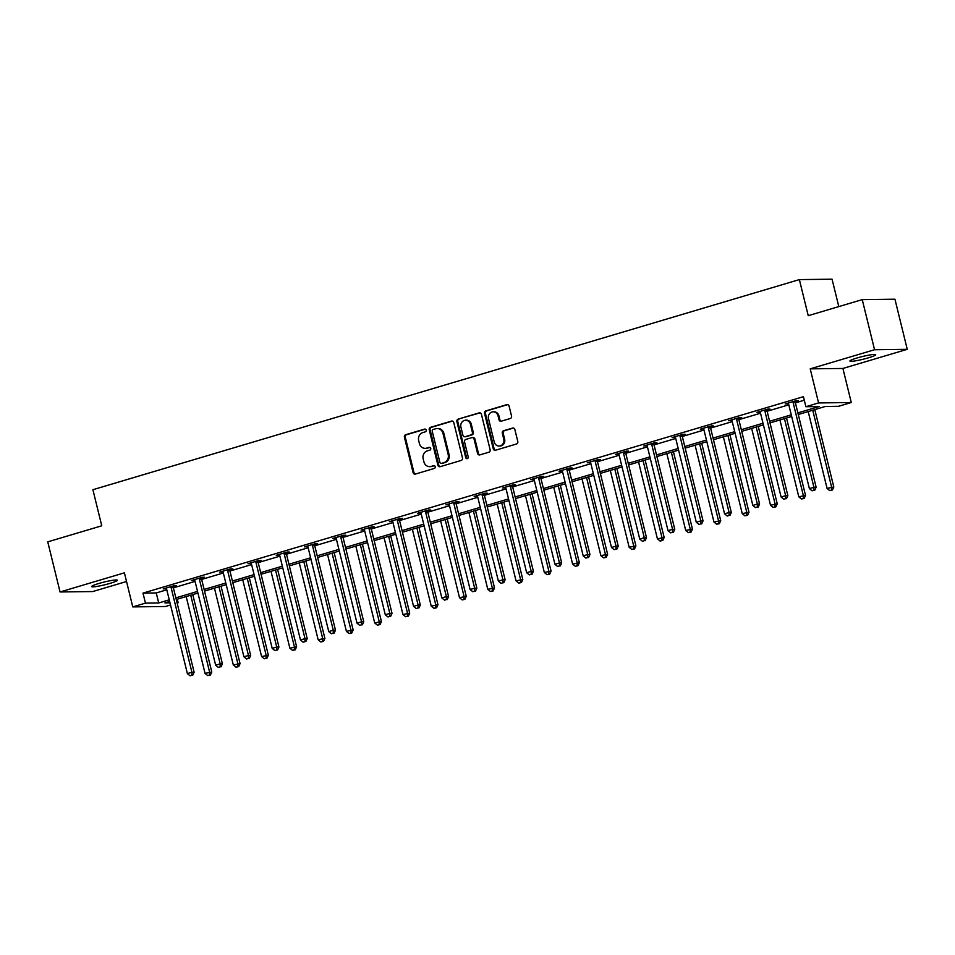 <?xml version="1.0" encoding="UTF-8"?>
<svg xmlns="http://www.w3.org/2000/svg" width="955" height="955" viewBox="0 0 955 955"><rect width="100%" height="100%" fill="white"/><g stroke="black" fill="none" stroke-linecap="round" stroke-linejoin="round"><path stroke-width="1.43" d="M426.181 430.108A1.421 1.289 -90.7 0 0 424.605 429.105L405.696 434.716A2.041 1.838 -90.7 0 0 404.407 437.223L413.097 472.63A2.041 1.838 -90.7 0 0 415.365 474.074L434.262 468.451A1.421 1.289 -90.7 0 0 433.904 465.646A1.421 1.289 -90.7 0 0 433.594 465.694L431.147 466.422A6.518 5.897 -90.7 0 1 429.678 466.649A6.518 5.897 -90.7 0 1 423.901 461.814L423.172 458.866A6.518 5.897 -90.7 0 1 427.327 450.879L429.774 450.151A1.421 1.289 -90.7 0 0 429.416 447.346A1.421 1.289 -90.7 0 0 429.093 447.394L426.646 448.122A6.518 5.897 -90.7 0 1 425.178 448.349A6.518 5.897 -90.7 0 1 419.412 443.526L418.684 440.565A6.518 5.897 -90.7 0 1 422.826 432.579L425.273 431.851A1.421 1.289 -90.7 0 0 426.181 430.108M857.148 357.946A13.286 1.409 166.2 0 0 849.914 361.05A13.286 1.409 166.2 0 0 868.465 357.803A13.286 1.409 166.2 0 0 875.711 354.711A13.286 1.409 166.2 0 0 857.148 357.946M98.843 583.481A13.286 1.409 166.2 0 0 91.596 586.573A13.286 1.409 166.2 0 0 110.159 583.338A13.286 1.409 166.2 0 0 117.393 580.234A13.286 1.409 166.2 0 0 98.843 583.481M510.245 418.517A2.041 1.838 -90.7 0 0 511.534 416.022L509.099 406.078A2.041 1.838 -90.7 0 0 506.83 404.645L485.844 410.889A2.041 1.838 -90.7 0 0 484.543 413.384L493.246 448.79A2.041 1.838 -90.7 0 0 495.502 450.235L516.5 443.991A2.041 1.838 -90.7 0 0 517.789 441.497L514.852 429.487A2.041 1.838 -90.7 0 0 512.584 428.055L503.595 430.729A2.041 1.838 -90.7 0 0 502.306 433.224L503.763 439.169A5.455 4.93 -90.7 0 1 494.248 442.01L488.518 418.696A5.455 4.93 -90.7 0 1 498.044 415.867L498.999 419.746A2.041 1.838 -90.7 0 0 501.256 421.191L510.245 418.517M862.246 299.619L894.942 299.202L907.25 349.315L874.553 349.733L862.246 299.619L808.24 315.687L799.371 279.6L92.898 489.712L101.755 525.799L47.75 541.855L60.058 591.969L124.401 572.833L132.769 606.903L145.458 603.13L142.987 593.115L803.43 396.683L805.901 406.711L818.578 402.938L851.275 402.521L838.597 406.293L825.335 406.46L798.273 414.518M874.553 349.733L810.21 368.857L818.578 402.938M453.768 422.54A2.041 1.838 -90.7 0 0 451.512 421.095L430.514 427.339A2.041 1.838 -90.7 0 0 429.225 429.834L437.915 465.252A2.041 1.838 -90.7 0 0 440.183 466.685L461.17 460.441A2.041 1.838 -90.7 0 0 462.471 457.946L453.768 422.54M458.173 419.114L479.171 412.87A2.041 1.838 -90.7 0 1 481.427 414.303L490.13 449.721A2.041 1.838 -90.7 0 1 488.841 452.216L479.852 454.89A2.041 1.838 -90.7 0 1 477.584 453.446L474.062 439.085A2.041 1.838 -90.7 0 0 471.794 437.653L465.837 439.419A2.041 1.838 -90.7 0 0 464.548 441.926L468.213 456.872A1.421 1.289 -90.7 0 1 466.995 458.675A1.421 1.289 -90.7 0 1 465.73 457.612L456.884 421.609A2.041 1.838 -90.7 0 1 458.173 419.114L480.055 412.858A2.041 1.838 -90.7 0 0 480.055 412.858L479.171 412.87M60.058 591.969L92.754 591.551L126.526 581.511M838.8 306.591L832.068 279.194L799.371 279.6M142.987 593.115L156.25 592.948L166.791 589.808M173.392 587.85L195.071 581.404M201.66 579.434L223.339 572.988M229.94 571.03L251.619 564.584M258.208 562.614L279.887 556.168M286.488 554.21L308.155 547.764M314.756 545.806L336.435 539.36M343.024 537.39L364.703 530.944M371.304 528.986L392.983 522.54M399.572 520.571L421.251 514.124M427.852 512.167L449.53 505.72M456.12 503.763L477.798 497.304M484.4 495.347L506.078 488.9M512.668 486.943L534.346 480.496M540.948 478.527L562.626 472.08M569.216 470.123L590.894 463.676M597.496 461.719L619.174 455.26M625.764 453.303L647.442 446.856M654.044 444.899L675.722 438.452M682.312 436.483L703.99 430.037M710.592 428.079L732.258 421.632M738.86 419.663L760.538 413.217M767.128 411.259L788.806 404.813M795.408 402.855L804.301 400.205M173.321 586.549L176.257 585.666L174.049 585.702L163.174 588.937L166.445 588.59M201.601 578.133L204.525 577.262L202.317 577.286L191.442 580.521L194.713 580.186M229.869 569.729L232.805 568.858L230.597 568.882L219.722 572.117L222.993 571.77M258.148 561.313L261.073 560.442L258.865 560.478L247.99 563.701L251.261 563.366M286.416 552.909L289.353 552.038L287.145 552.062L276.27 555.297L279.54 554.951M314.696 544.493L317.621 543.622L315.413 543.658L304.538 546.893L307.808 546.547M342.964 536.089L345.901 535.218L343.693 535.242L332.818 538.477L336.088 538.143M371.244 527.685L374.169 526.814L371.961 526.838L361.086 530.073L364.356 529.727M399.512 519.269L402.449 518.398L400.24 518.434L389.365 521.657L392.636 521.323M427.78 510.865L430.717 509.994L428.509 510.018L417.633 513.253L420.904 512.907M456.06 502.449L458.997 501.578L456.788 501.614L445.913 504.849L449.172 504.503M484.328 494.045L487.265 493.174L485.056 493.198L474.181 496.433L477.452 496.099M512.608 485.641L515.545 484.77L513.336 484.794L502.461 488.029L505.72 487.683M540.876 477.225L543.813 476.354L541.604 476.378L530.729 479.613L534 479.279M569.156 468.821L572.093 467.95L569.872 467.974L559.009 471.209L562.268 470.863M597.424 460.406L600.361 459.534L598.152 459.57L587.277 462.805L590.548 462.459M625.704 452.002L628.629 451.13L626.42 451.154L615.545 454.389L618.816 454.043M653.972 443.598L656.909 442.726L654.7 442.75L643.825 445.985L647.096 445.639M682.252 435.182L685.177 434.31L682.968 434.334L672.093 437.569L675.364 437.235M710.52 426.778L713.457 425.906L711.248 425.93L700.373 429.165L703.644 428.819M738.8 418.362L741.725 417.49L739.516 417.526L728.641 420.761L731.912 420.415M767.068 409.958L770.005 409.086L767.796 409.11L756.921 412.345L760.192 411.999M795.348 401.554L798.273 400.67L796.064 400.706L785.189 403.941L788.46 403.595M810.21 368.857L842.907 368.451L907.25 349.315M842.907 368.451L851.275 402.521M177.284 599.203L178.155 602.724L177.117 603.023M170.515 604.993L165.466 606.497L132.769 606.903M797.867 412.87L819.151 406.544L805.901 406.711M145.458 603.13L158.709 602.963L169.25 599.824M175.851 597.866L197.53 591.42M204.119 589.462L225.798 583.016M232.399 581.046L254.078 574.6M260.667 572.642L282.346 566.196M288.947 564.238L310.626 557.78M317.215 555.822L338.894 549.376M345.495 547.418L367.174 540.972M373.763 539.002L395.442 532.556M402.043 530.598L423.722 524.152M430.311 522.182L451.99 515.736M458.591 513.778L480.258 507.332M486.859 505.374L508.538 498.928M515.127 496.958L536.806 490.512M543.407 488.554L565.085 482.108M571.675 480.138L593.353 473.692M599.955 471.734L621.633 465.288M628.223 463.33L649.901 456.884M656.503 454.914L678.181 448.468M684.771 446.51L706.449 440.064M713.051 438.094L734.729 431.648M741.319 429.69L762.997 423.244M769.599 421.286L791.277 414.84M169.656 601.471L164.893 602.892L169.99 602.82M177.045 602.736L178.155 602.724M791.671 416.476L769.993 422.922M763.403 424.88L741.725 431.338M735.123 433.295L713.457 439.742M706.855 441.699L685.177 448.146M678.575 450.115L656.909 456.562M650.307 458.519L628.629 464.966M622.039 466.935L600.361 473.382M593.759 475.339L572.081 481.786M565.491 483.743L543.813 490.19M537.211 492.159L515.533 498.606M508.943 500.563L487.265 507.01M480.663 508.979L458.985 515.425M452.395 517.383L430.717 523.829M424.115 525.787L402.437 532.233M395.848 534.203L374.169 540.649M367.568 542.607L345.889 549.053M339.3 551.023L317.621 557.469M311.02 559.427L289.353 565.873M282.752 567.831L261.073 574.277M254.484 576.247L232.805 582.693M226.204 584.651L204.525 591.097M197.936 593.067L176.257 599.513M156.25 592.948L158.709 602.963M221.93 572.093L221.787 571.496M363.294 530.049L363.151 529.452M425.178 448.349L426.061 448.337A6.518 5.897 -90.7 0 0 427.53 448.11L426.646 448.122M429.846 447.429L427.53 448.11M429.678 466.649L430.562 466.637A6.518 5.897 -90.7 0 0 432.03 466.41L431.147 466.422M434.346 465.718L432.03 466.41M425.357 429.129L406.579 434.716A2.041 1.838 -90.7 0 0 405.29 437.211L413.981 472.618A2.041 1.838 -90.7 0 0 415.341 474.074M452.407 421.083A2.041 1.838 -90.7 0 0 452.395 421.083L431.397 427.327A2.041 1.838 -90.7 0 0 430.108 429.822L438.799 465.24A2.041 1.838 -90.7 0 0 440.16 466.697M433.152 429.511A1.421 1.289 -90.7 0 0 432.245 431.266L439.873 462.351A1.421 1.289 -90.7 0 0 441.461 463.354L444.039 462.59A6.518 5.897 -90.7 0 0 448.182 454.592L442.965 433.343A6.518 5.897 -90.7 0 0 437.187 428.52A6.518 5.897 -90.7 0 0 435.731 428.747L433.152 429.511M441.699 463.354A1.421 1.289 -90.7 0 0 442.344 463.342L441.461 463.354M437.187 428.52L438.07 428.509A6.518 5.897 -90.7 0 1 443.848 433.343L449.065 454.58A6.518 5.897 -90.7 0 1 444.923 462.578L442.344 463.342M472.259 437.581L473.143 437.569A2.041 1.838 -90.7 0 1 474.945 439.073L478.467 453.446A2.041 1.838 -90.7 0 0 479.84 454.89M459.057 419.102A2.041 1.838 -90.7 0 0 457.767 421.597L466.613 457.6A1.421 1.289 -90.7 0 0 467.425 458.579M470.397 424.187A5.455 4.93 -90.7 0 0 460.883 427.016L462.9 435.229A2.041 1.838 -90.7 0 0 465.169 436.674L471.125 434.895A2.041 1.838 -90.7 0 0 472.415 432.4L470.397 424.187L471.281 424.175A5.455 4.93 -90.7 0 0 466.458 420.14L465.574 420.152M464.703 436.733L465.586 436.733A2.041 1.838 -90.7 0 0 466.052 436.662L465.169 436.674M471.281 424.175L473.298 432.388A2.041 1.838 -90.7 0 1 472.009 434.883L466.052 436.662M493.21 411.832L494.093 411.82A5.455 4.93 -90.7 0 1 498.928 415.855L499.883 419.734A2.041 1.838 -90.7 0 0 501.244 421.191M499.071 446.045L499.954 446.033A5.455 4.93 -90.7 0 0 504.646 439.169L503.763 439.169M512.584 428.055L513.468 428.043A2.041 1.838 -90.7 0 0 513.468 428.043L504.479 430.717A2.041 1.838 -90.7 0 0 503.19 433.212L504.646 439.169M507.738 404.622A2.041 1.838 -90.7 0 0 507.714 404.634L486.728 410.877A2.041 1.838 -90.7 0 0 485.427 413.372L494.129 448.79A2.041 1.838 -90.7 0 0 495.49 450.235M186.177 596.553L205.05 673.394L211.795 672.022L192.779 594.595M209.527 675.042L207.713 675.591L210.41 675.03L209.527 675.042L209.587 672.045L190.714 595.216M207.713 675.591L205.05 673.394M211.795 672.022L210.41 675.03M171.112 586.573L171.076 586.895A2.077 1.874 -90.7 0 0 171.136 587.683L191.907 672.272L187.383 673.609L166.6 589.032A2.077 1.874 -90.7 0 0 166.289 588.328L166.11 588.065M173.392 585.893L173.285 586.871A2.077 1.874 -90.7 0 0 173.344 587.659L194.116 672.236L191.907 672.272L191.848 675.269L190.045 675.806L191.848 675.269M192.731 675.257L194.116 672.236M187.383 673.609L190.045 675.806M214.457 588.149L233.318 664.978L240.063 663.606L221.047 586.191M237.795 666.638L235.981 667.175L238.678 666.626L237.795 666.638L237.855 663.641L218.982 586.8M235.981 667.175L233.318 664.978M240.063 663.606L238.678 666.626M242.725 579.745L261.598 656.574L268.343 655.202L249.327 577.775M266.075 658.234L264.26 658.771L266.958 658.222L266.075 658.234L266.135 655.226L247.261 578.396M264.26 658.771L261.598 656.574M268.343 655.202L266.958 658.222M199.392 578.157L199.356 578.491A2.077 1.874 -90.7 0 0 199.404 579.279L220.187 663.856L215.651 665.205L194.88 580.628A2.077 1.874 -90.7 0 0 194.557 579.912L194.378 579.649M201.672 577.489L201.565 578.455A2.077 1.874 -90.7 0 0 201.612 579.243L222.396 663.832L220.187 663.856L220.128 666.865L218.313 667.402L220.128 666.865M221.011 666.853L222.396 663.832M215.651 665.205L218.313 667.402M227.66 569.753L227.624 570.075A2.077 1.874 -90.7 0 0 227.684 570.863L248.455 655.452L243.919 656.801L223.148 572.212A2.077 1.874 -90.7 0 0 222.837 571.508L222.658 571.245M229.94 569.073L229.833 570.051A2.077 1.874 -90.7 0 0 229.892 570.839L250.664 655.417L248.455 655.452L248.396 658.449L246.581 658.986L248.396 658.449M249.279 658.437L250.664 655.417M243.919 656.801L246.581 658.986M270.993 571.329L289.866 648.17L296.611 646.786L277.595 569.371M294.343 649.818L292.528 650.355L295.226 649.806L294.343 649.818L294.403 646.822L275.529 569.98M292.528 650.355L289.866 648.17M296.611 646.786L295.226 649.806M299.273 562.925L318.146 639.755L324.891 638.382L305.875 560.955M322.623 641.414L320.808 641.951L323.506 641.402L322.623 641.414L322.671 638.406L303.809 561.576M320.808 641.951L318.146 639.755M324.891 638.382L323.506 641.402M327.541 554.509L346.414 631.351L353.159 629.978L334.143 552.551M350.891 632.998L349.076 633.547L351.774 632.986L350.891 632.998L350.951 630.002L332.077 553.16M349.076 633.547L346.414 631.351M353.159 629.978L351.774 632.986M255.94 561.349L255.904 561.671A2.077 1.874 -90.7 0 0 255.952 562.459L276.723 647.036L272.199 648.385L251.428 563.808A2.077 1.874 -90.7 0 0 251.105 563.092L250.926 562.829M258.208 560.669L258.113 561.647A2.077 1.874 -90.7 0 0 258.16 562.435L278.944 647.013L276.723 647.036L276.675 650.045L274.861 650.582L276.675 650.045M277.559 650.033L278.944 647.013M272.199 648.385L274.861 650.582M284.208 552.933L284.172 553.267A2.077 1.874 -90.7 0 0 284.232 554.043L305.003 638.632L300.467 639.981L279.696 555.392A2.077 1.874 -90.7 0 0 279.385 554.688L279.206 554.425M286.488 552.253L286.381 553.231A2.077 1.874 -90.7 0 0 286.44 554.019L307.212 638.609L305.003 638.632L304.943 641.629L303.129 642.178L304.943 641.629M305.827 641.617L307.212 638.609M300.467 639.981L303.129 642.178M312.488 544.529L312.452 544.851A2.077 1.874 -90.7 0 0 312.5 545.639L333.271 630.228L328.747 631.565L307.964 546.988A2.077 1.874 -90.7 0 0 307.653 546.284L307.474 546.021M314.756 543.849L314.661 544.827A2.077 1.874 -90.7 0 0 314.708 545.615L335.48 630.193L333.271 630.228L333.223 633.225L331.409 633.762L333.223 633.225M334.107 633.213L335.48 630.193M328.747 631.565L331.409 633.762M355.821 546.105L374.694 622.935L381.427 621.562L362.411 544.147M379.171 624.594L377.356 625.131L380.054 624.582L379.171 624.594L379.219 621.598L360.345 544.756M377.356 625.131L374.694 622.935M381.427 621.562L380.054 624.582M340.756 536.113L340.72 536.447A2.077 1.874 -90.7 0 0 340.78 537.235L361.551 621.812L357.015 623.161L336.244 538.584A2.077 1.874 -90.7 0 0 335.933 537.868L335.754 537.605M343.036 535.445L342.929 536.412A2.077 1.874 -90.7 0 0 342.988 537.199L363.76 621.789L361.551 621.812L361.491 624.821L359.677 625.358L361.491 624.821M362.375 624.809L363.76 621.789M357.015 623.161L359.677 625.358M384.089 537.701L402.962 614.531L409.707 613.158L390.69 535.731M407.439 616.19L405.624 616.727L408.322 616.178L407.439 616.19L407.499 613.182L388.625 536.352M405.624 616.727L402.962 614.531M409.707 613.158L408.322 616.178M369.024 527.709L369 528.031A2.077 1.874 -90.7 0 0 369.048 528.819L389.819 613.408L385.295 614.757L364.512 530.168A2.077 1.874 -90.7 0 0 364.201 529.464L364.022 529.201M371.304 527.029L371.209 528.008A2.077 1.874 -90.7 0 0 371.256 528.795L392.027 613.373L389.819 613.408L389.771 616.405L387.957 616.942L389.771 616.405M390.655 616.393L392.027 613.373M385.295 614.757L387.957 616.942M412.369 529.285L431.242 606.127L437.975 604.742L418.959 527.327M435.719 607.774L433.904 608.311L436.602 607.762L435.719 607.774L435.767 604.778L416.893 527.936M433.904 608.311L431.242 606.127M437.975 604.742L436.602 607.762M397.304 519.305L397.268 519.627A2.077 1.874 -90.7 0 0 397.316 520.415L418.099 604.993L413.563 606.341L392.792 521.764A2.077 1.874 -90.7 0 0 392.481 521.048L392.302 520.785M399.584 518.625L399.476 519.604A2.077 1.874 -90.7 0 0 399.536 520.391L420.307 604.969L418.099 604.993L418.039 608.001L416.225 608.538L418.039 608.001M418.923 607.989L420.307 604.969M413.563 606.341L416.225 608.538M440.637 520.881L459.51 597.711L466.255 596.338L447.238 518.911M463.987 599.37L462.172 599.907L464.87 599.358L463.987 599.37L464.046 596.362L445.173 519.532M462.172 599.907L459.51 597.711M466.255 596.338L464.87 599.358M425.572 510.889L425.536 511.212A2.077 1.874 -90.7 0 0 425.596 511.999L446.367 596.589L441.843 597.937L421.06 513.348A2.077 1.874 -90.7 0 0 420.749 512.644L420.57 512.381M427.852 510.209L427.756 511.188A2.077 1.874 -90.7 0 0 427.804 511.976L448.575 596.565L446.367 596.589L446.319 599.585L444.505 600.134L446.319 599.585M447.203 599.573L448.575 596.565M441.843 597.937L444.505 600.134M468.917 512.465L487.79 589.307L494.523 587.934L475.506 510.507M492.267 590.954L490.452 591.503L493.15 590.942L492.267 590.954L492.314 587.958L473.441 511.116M490.452 591.503L487.79 589.307M494.523 587.934L493.15 590.942M453.852 502.485L453.816 502.808A2.077 1.874 -90.7 0 0 453.864 503.595L474.647 588.185L470.111 589.522L449.339 504.944A2.077 1.874 -90.7 0 0 449.017 504.228L448.838 503.977M456.132 501.805L456.024 502.784A2.077 1.874 -90.7 0 0 456.072 503.572L476.855 588.149L474.647 588.185L474.587 591.181L472.773 591.718L474.587 591.181M475.471 591.169L476.855 588.149M470.111 589.522L472.773 591.718M497.185 504.061L516.058 580.891L522.803 579.518L503.786 502.103M520.535 582.55L518.72 583.087L521.418 582.538L520.535 582.55L520.594 579.554L501.721 502.712M518.72 583.087L516.058 580.891M522.803 579.518L521.418 582.538M482.12 494.069L482.084 494.404A2.077 1.874 -90.7 0 0 482.144 495.191L502.915 579.769L498.391 581.118L477.607 496.54A2.077 1.874 -90.7 0 0 477.297 495.824L477.118 495.561M484.4 493.401L484.292 494.368A2.077 1.874 -90.7 0 0 484.352 495.156L505.123 579.745L502.915 579.769L502.855 582.777L501.053 583.314L502.855 582.777M503.751 582.765L505.123 579.745M498.391 581.118L501.053 583.314M525.465 495.657L544.338 572.487L551.071 571.114L532.054 493.687M548.803 574.146L547 574.683L549.686 574.134L548.803 574.146L548.862 571.138L529.989 494.308M547 574.683L544.338 572.487M551.071 571.114L549.686 574.134M510.4 485.665L510.364 485.988A2.077 1.874 -90.7 0 0 510.412 486.775L531.195 571.365L526.659 572.714L505.887 488.124A2.077 1.874 -90.7 0 0 505.565 487.42L505.386 487.157M512.68 484.985L512.572 485.964A2.077 1.874 -90.7 0 0 512.62 486.752L533.403 571.329L531.195 571.365L531.135 574.361L529.321 574.898L531.135 574.361M532.019 574.349L533.403 571.329M526.659 572.714L529.321 574.898M553.733 487.241L572.606 564.083L579.351 562.698L560.334 485.283M577.083 565.73L575.268 566.267L577.966 565.718L577.083 565.73L577.142 562.734L558.269 485.892M575.268 566.267L572.606 564.083M579.351 562.698L577.966 565.718M538.668 477.261L538.632 477.584A2.077 1.874 -90.7 0 0 538.692 478.371L559.463 562.949L554.939 564.298L534.155 479.72A2.077 1.874 -90.7 0 0 533.845 479.004L533.666 478.742M540.948 476.581L540.84 477.56A2.077 1.874 -90.7 0 0 540.9 478.336L561.671 562.925L559.463 562.949L559.403 565.957L557.601 566.494L559.403 565.957M560.287 565.945L561.671 562.925M554.939 564.298L557.601 566.494M582.013 478.837L600.886 555.667L607.619 554.294L588.602 476.867M605.351 557.326L603.548 557.863L606.234 557.314L605.351 557.326L605.41 554.318L586.537 477.488M603.548 557.863L600.886 555.667M607.619 554.294L606.234 557.314M566.948 468.845L566.912 469.168A2.077 1.874 -90.7 0 0 566.96 469.956L587.743 554.545L583.207 555.894L562.435 471.304A2.077 1.874 -90.7 0 0 562.113 470.6L561.934 470.338M569.228 468.165L569.12 469.144A2.077 1.874 -90.7 0 0 569.168 469.932L589.951 554.521L587.743 554.545L587.683 557.541L585.869 558.09L587.683 557.541M588.567 557.529L589.951 554.521M583.207 555.894L585.869 558.09M610.281 470.421L629.154 547.263L635.899 545.89L616.882 468.463M633.631 548.91L631.816 549.447L634.514 548.898L633.631 548.91L633.69 545.914L614.817 469.072M631.816 549.447L629.154 547.263M635.899 545.89L634.514 548.898M595.216 460.441L595.18 460.764A2.077 1.874 -90.7 0 0 595.24 461.552L616.011 546.141L611.487 547.478L590.703 462.9A2.077 1.874 -90.7 0 0 590.393 462.184L590.214 461.934M597.496 459.761L597.388 460.74A2.077 1.874 -90.7 0 0 597.448 461.528L618.219 546.105L616.011 546.141L615.951 549.137L614.149 549.674L615.951 549.137M616.835 549.125L618.219 546.105M611.487 547.478L614.149 549.674M638.561 462.017L657.422 538.847L664.167 537.474L645.15 460.059M661.899 540.506L660.084 541.043L662.782 540.494L661.899 540.506L661.958 537.498L643.085 460.668M660.084 541.043L657.422 538.847M664.167 537.474L662.782 540.494M623.496 452.025L623.46 452.36A2.077 1.874 -90.7 0 0 623.508 453.148L644.291 537.725L639.755 539.074L618.983 454.485A2.077 1.874 -90.7 0 0 618.661 453.78L618.482 453.518M625.776 451.357L625.668 452.324A2.077 1.874 -90.7 0 0 625.716 453.112L646.499 537.701L644.291 537.725L644.231 540.733L642.417 541.27L644.231 540.733M645.114 540.721L646.499 537.701M639.755 539.074L642.417 541.27M666.829 453.601L685.702 530.443L692.447 529.07L673.43 451.643M690.178 532.102L688.364 532.639L691.062 532.09L690.178 532.102L690.238 529.094L671.365 452.264M688.364 532.639L685.702 530.443M692.447 529.07L691.062 532.09M651.764 443.621L651.728 443.944A2.077 1.874 -90.7 0 0 651.788 444.732L672.559 529.321L668.023 530.67L647.251 446.081A2.077 1.874 -90.7 0 0 646.941 445.376L646.762 445.114M654.044 442.941L653.936 443.92A2.077 1.874 -90.7 0 0 653.996 444.708L674.767 529.285L672.559 529.321L672.499 532.317L670.685 532.854L672.499 532.317M673.382 532.305L674.767 529.285M668.023 530.67L670.685 532.854M695.097 445.197L713.97 522.039L720.715 520.654L701.698 443.239M718.447 523.686L716.632 524.223L719.33 523.674L718.447 523.686L718.506 520.69L699.633 443.848M716.632 524.223L713.97 522.039M720.715 520.654L719.33 523.674M680.044 435.217L680.008 435.54A2.077 1.874 -90.7 0 0 680.055 436.328L700.827 520.905L696.302 522.254L675.531 437.677A2.077 1.874 -90.7 0 0 675.209 436.96L675.03 436.698M682.312 434.537L682.216 435.516A2.077 1.874 -90.7 0 0 682.264 436.292L703.047 520.881L700.827 520.905L700.779 523.913L698.965 524.45L700.779 523.913M701.662 523.901L703.047 520.881M696.302 522.254L698.965 524.45M723.377 436.793L742.25 513.623L748.995 512.25L729.966 434.823M746.726 515.282L744.912 515.819L747.61 515.27L746.726 515.282L746.774 512.274L727.913 435.444M744.912 515.819L742.25 513.623M748.995 512.25L747.61 515.27M708.312 426.801L708.276 427.124A2.077 1.874 -90.7 0 0 708.335 427.912L729.107 512.501L724.57 513.85L703.799 429.261A2.077 1.874 -90.7 0 0 703.489 428.556L703.31 428.294M710.592 426.121L710.484 427.1A2.077 1.874 -90.7 0 0 710.544 427.888L731.315 512.477L729.107 512.501L729.047 515.497L727.233 516.034L729.047 515.497M729.93 515.485L731.315 512.477M724.57 513.85L727.233 516.034M751.645 428.377L770.518 505.219L777.263 503.846L758.246 426.419M774.994 506.866L773.18 507.403L775.878 506.854L774.994 506.866L775.054 503.87L756.181 427.028M773.18 507.403L770.518 505.219M777.263 503.846L775.878 506.854M736.591 418.397L736.556 418.72A2.077 1.874 -90.7 0 0 736.603 419.508L757.375 504.085L752.85 505.434L732.067 420.857A2.077 1.874 -90.7 0 0 731.757 420.14L731.578 419.878M738.86 417.717L738.764 418.696A2.077 1.874 -90.7 0 0 738.812 419.484L759.583 504.061L757.375 504.085L757.327 507.093L755.512 507.63L757.327 507.093M758.21 507.081L759.583 504.061M752.85 505.434L755.512 507.63M779.925 419.973L798.798 496.803L805.531 495.43L786.514 418.015M803.274 498.462L801.46 498.999L804.158 498.45L803.274 498.462L803.322 495.454L784.449 418.624M801.46 498.999L798.798 496.803M805.531 495.43L804.158 498.45M764.86 409.982L764.824 410.316A2.077 1.874 -90.7 0 0 764.883 411.104L785.655 495.681L781.118 497.03L760.347 412.441A2.077 1.874 -90.7 0 0 760.037 411.736L759.858 411.474M767.14 409.313L767.032 410.28A2.077 1.874 -90.7 0 0 767.092 411.068L787.863 495.657L785.655 495.681L785.595 498.689L783.78 499.226L785.595 498.689M786.478 498.677L787.863 495.657M781.118 497.03L783.78 499.226M808.193 411.557L827.066 488.399L833.811 487.026L814.794 409.6M831.542 490.046L829.728 490.595L832.426 490.046L831.542 490.046L831.602 487.05L812.729 410.22M829.728 490.595L827.066 488.399M833.811 487.026L832.426 490.046M793.128 401.577L793.104 401.9A2.077 1.874 -90.7 0 0 793.151 402.688L813.923 487.277L809.398 488.626L788.615 404.037A2.077 1.874 -90.7 0 0 788.305 403.332L788.126 403.07M795.408 400.897L795.312 401.876A2.077 1.874 -90.7 0 0 795.36 402.664L816.131 487.241L813.923 487.277L813.875 490.273L812.06 490.81L813.875 490.273M814.758 490.261L816.131 487.241M809.398 488.626L812.06 490.81M425.238 429.093L424.605 429.105M434.227 465.682L433.594 465.694M429.738 447.394L429.093 447.394M413.981 472.618L413.097 472.63M405.29 437.211L404.407 437.223M406.579 434.716L405.696 434.716M438.799 465.24L437.915 465.252M430.108 429.822L429.225 429.834M431.397 427.327L430.514 427.339M452.395 421.083L451.512 421.095M444.923 462.578L444.039 462.59M449.065 454.58L448.182 454.592M443.848 433.343L442.965 433.343M478.467 453.446L477.584 453.446M474.945 439.073L474.062 439.085M466.613 457.6L465.73 457.612M457.767 421.597L456.884 421.609M472.009 434.883L471.125 434.895M473.298 432.388L472.415 432.4M499.883 419.734L498.999 419.746M498.928 415.855L498.044 415.867M503.19 433.212L502.306 433.224M504.479 430.717L503.595 430.729M494.129 448.79L493.246 448.79M485.427 413.372L484.543 413.384M486.728 410.877L485.844 410.889M507.714 404.634L506.83 404.645M171.076 586.895L173.285 586.871M171.136 587.683L173.344 587.659M199.356 578.491L201.565 578.455M199.404 579.279L201.612 579.243M227.624 570.075L229.833 570.051M227.684 570.863L229.892 570.839M255.904 561.671L258.113 561.647M255.952 562.459L258.16 562.435M284.172 553.267L286.381 553.231M284.232 554.043L286.44 554.019M312.452 544.851L314.661 544.827M312.5 545.639L314.708 545.615M340.72 536.447L342.929 536.412M340.78 537.235L342.988 537.199M369 528.031L371.209 528.008M369.048 528.819L371.256 528.795M397.268 519.627L399.476 519.604M397.316 520.415L399.536 520.391M425.536 511.212L427.756 511.188M425.596 511.999L427.804 511.976M453.816 502.808L456.024 502.784M453.864 503.595L456.072 503.572M482.084 494.404L484.292 494.368M482.144 495.191L484.352 495.156M510.364 485.988L512.572 485.964M510.412 486.775L512.62 486.752M538.632 477.584L540.84 477.56M538.692 478.371L540.9 478.336M566.912 469.168L569.12 469.144M566.96 469.956L569.168 469.932M595.18 460.764L597.388 460.74M595.24 461.552L597.448 461.528M623.46 452.36L625.668 452.324M623.508 453.148L625.716 453.112M651.728 443.944L653.936 443.92M651.788 444.732L653.996 444.708M680.008 435.54L682.216 435.516M680.055 436.328L682.264 436.292M708.276 427.124L710.484 427.1M708.335 427.912L710.544 427.888M736.556 418.72L738.764 418.696M736.603 419.508L738.812 419.484M764.824 410.316L767.032 410.28M764.883 411.104L767.092 411.068M793.104 401.9L795.312 401.876M793.151 402.688L795.36 402.664M442.022 463.39L441.138 463.402"/></g></svg>
